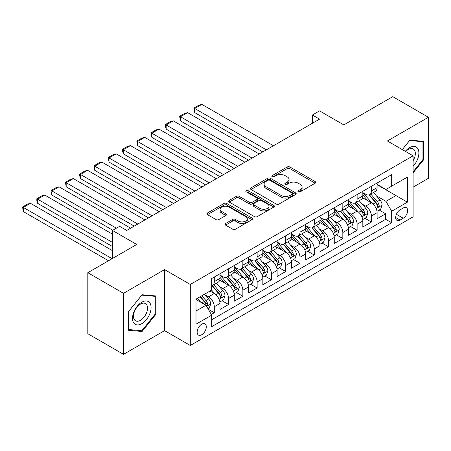 <?xml version="1.0" encoding="UTF-8"?>
<svg xmlns="http://www.w3.org/2000/svg" width="451" height="451" viewBox="0 0 451 451"><rect width="100%" height="100%" fill="white"/><g stroke="black" fill="none" stroke-linecap="round" stroke-linejoin="round"><path stroke-width="0.68" d="M298.308 191.799A1.387 0.801 0 0 0 300.27 191.799L315.164 183.196A1.984 1.144 0 0 0 315.745 182.39A1.984 1.144 0 0 0 315.164 181.578L289.931 167.011A1.984 1.144 0 0 0 287.129 167.011L272.235 175.608A1.387 0.801 0 0 0 271.829 176.178A1.387 0.801 0 0 0 272.235 176.741A1.387 0.801 0 0 0 274.197 176.741L276.125 175.631A6.342 3.664 0 0 1 285.094 175.631L287.197 176.843A6.342 3.664 0 0 1 289.057 179.436A6.342 3.664 0 0 1 287.197 182.024L285.269 183.14A1.387 0.801 0 0 0 284.863 183.704A1.387 0.801 0 0 0 285.269 184.273A1.387 0.801 0 0 0 287.231 184.273L289.159 183.157A6.342 3.664 0 0 1 298.134 183.157L300.236 184.374A6.342 3.664 0 0 1 302.091 186.962A6.342 3.664 0 0 1 300.236 189.55L298.308 190.666A1.387 0.801 0 0 0 297.902 191.23A1.387 0.801 0 0 0 298.308 191.799L298.308 190.666M201.721 334.755A6.461 3.732 120 0 0 205.944 329.061A6.461 3.732 120 0 0 204.951 323.88A6.461 3.732 120 0 0 201.721 324.201A6.461 3.732 120 0 0 197.499 329.895A6.461 3.732 120 0 0 198.491 335.076A6.461 3.732 120 0 0 201.721 334.755M225.585 223.504A1.984 1.144 0 0 0 225.004 224.316A1.984 1.144 0 0 0 225.585 225.122L232.665 229.209A1.984 1.144 0 0 0 235.467 229.209L252.013 219.66A1.984 1.144 0 0 0 252.594 218.853A1.984 1.144 0 0 0 252.013 218.042L226.774 203.474A1.984 1.144 0 0 0 223.972 203.474L207.432 213.024A1.984 1.144 0 0 0 206.851 213.836A1.984 1.144 0 0 0 207.432 214.642L215.984 219.581A1.984 1.144 0 0 0 218.786 219.581L225.866 215.493A1.984 1.144 0 0 0 226.447 214.682A1.984 1.144 0 0 0 225.866 213.875L221.627 211.423A5.305 3.061 0 0 1 220.071 209.258A5.305 3.061 0 0 1 223.346 206.434A5.305 3.061 0 0 1 229.125 207.094L245.739 216.689A5.305 3.061 0 0 1 247.289 218.853A5.305 3.061 0 0 1 244.019 221.678A5.305 3.061 0 0 1 238.235 221.018L235.467 219.417A1.984 1.144 0 0 0 232.665 219.417L225.585 223.504L225.585 225.122M413.099 187.159L428.45 178.292L428.45 117.271L392.742 96.661L343.825 124.899L319.55 110.884L312.408 115.005L319.55 119.132L126.737 230.45L119.6 226.323L112.457 230.45L112.457 258.485M123.523 293.319L123.523 354.339L164.587 330.634L164.587 269.613L123.523 293.319L87.821 272.708L136.738 244.465L112.457 230.45M164.587 269.613L190.294 284.457L413.099 155.82L413.099 216.841L190.294 345.477L190.294 284.457M428.45 117.271L387.386 140.983L413.099 155.82M276.266 204.038A1.984 1.144 0 0 0 279.068 204.038L295.608 194.488A1.984 1.144 0 0 0 296.189 193.682A1.984 1.144 0 0 0 295.608 192.87L270.375 178.303A1.984 1.144 0 0 0 267.573 178.303L251.027 187.853A1.984 1.144 0 0 0 250.446 188.665A1.984 1.144 0 0 0 251.027 189.471L276.266 204.038M246.748 192.098A1.387 0.801 0 0 1 248.157 192.295L248.157 190.643L273.808 205.459A1.984 1.144 0 0 1 274.388 206.265A1.984 1.144 0 0 1 273.808 207.077L257.267 216.627A1.984 1.144 0 0 1 254.465 216.627L229.232 202.059L229.232 200.436A1.984 1.144 0 0 0 228.651 201.247A1.984 1.144 0 0 0 229.232 202.059M229.232 200.436L236.307 196.348A1.984 1.144 0 0 1 239.115 196.348L249.347 202.262A1.984 1.144 0 0 0 252.148 202.262L256.844 199.551A1.984 1.144 0 0 0 257.425 198.739A1.984 1.144 0 0 0 256.844 197.927L246.195 191.776A1.387 0.801 0 0 1 245.784 191.213A1.387 0.801 0 0 1 246.641 190.469A1.387 0.801 0 0 1 248.157 190.643M123.523 354.339L87.821 333.729L87.821 272.708M211.327 314.448L214.287 312.74L208.362 309.318M204.991 294.757L208.576 296.826A8.079 4.662 60 0 1 214.287 306.719L220.003 303.422L220.003 309.442L228.572 304.493L222.072 300.744M219.271 286.509L222.856 288.578A8.079 4.662 60 0 1 228.572 298.477L234.283 295.18L234.283 301.195L242.852 296.251L236.352 292.496M233.556 278.261L237.141 280.336A8.079 4.662 60 0 1 242.852 290.23L248.563 286.932L248.563 292.953L257.138 288.003L250.638 284.254M247.836 270.019L251.421 272.088A8.079 4.662 60 0 1 257.138 281.982L262.848 278.684L262.848 284.705L271.417 279.755L264.917 276.006M262.121 261.772L265.707 263.841A8.079 4.662 60 0 1 271.417 273.74L277.128 270.442L277.128 276.457L285.697 271.513L279.203 267.759M276.401 253.524L279.986 255.599A8.079 4.662 60 0 1 285.697 265.492L291.414 262.194L291.414 268.215L299.983 263.266L293.483 259.517M290.681 245.282L294.266 247.351A8.079 4.662 60 0 1 299.983 257.245L305.693 253.947L305.693 259.968L314.262 255.018L307.768 251.269M304.966 237.034L308.552 239.103A8.079 4.662 60 0 1 314.262 249.003L319.979 245.705L319.979 251.72L328.548 246.776L322.048 243.021M319.246 228.792L322.831 230.861A8.079 4.662 60 0 1 328.548 240.755L334.259 237.457L334.259 243.478L342.828 238.528L336.328 234.779M333.531 220.545L337.117 222.614A8.079 4.662 60 0 1 342.828 232.507L348.538 229.209L348.538 235.23L357.113 230.281L350.613 226.532M347.811 212.297L351.397 214.366A8.079 4.662 60 0 1 357.113 224.265L362.824 220.967L362.824 226.983L371.393 222.039L371.393 216.018A8.079 4.662 -120 0 0 365.682 206.124L362.097 204.055M364.893 218.284L371.393 222.039M220.003 303.422A8.079 4.662 -120 0 0 214.287 293.528L210.003 291.053M234.283 295.18A8.079 4.662 -120 0 0 228.572 285.28L219.738 280.184M248.563 286.932A8.079 4.662 -120 0 0 242.852 277.038L234.018 271.936M262.848 278.684A8.079 4.662 -120 0 0 257.138 268.79L248.304 263.688M277.128 270.442A8.079 4.662 -120 0 0 271.417 260.543L262.583 255.446M291.414 262.194A8.079 4.662 -120 0 0 285.697 252.301L276.869 247.199M305.693 253.947A8.079 4.662 -120 0 0 299.983 244.053L291.149 238.951M319.979 245.705A8.079 4.662 -120 0 0 314.262 235.805L305.434 230.709M334.259 237.457A8.079 4.662 -120 0 0 328.548 227.563L319.714 222.461M348.538 229.209A8.079 4.662 -120 0 0 342.828 219.316L333.994 214.214M362.824 220.967A8.079 4.662 -120 0 0 357.113 211.068L348.279 205.972M403.245 208.018L400.099 209.833A6.263 3.614 120 0 0 396.012 215.352A6.263 3.614 120 0 0 396.97 220.37A6.263 3.614 120 0 0 400.099 220.06L403.245 218.245A6.263 3.614 120 0 0 407.332 212.725A6.263 3.614 120 0 0 406.374 207.708A6.263 3.614 120 0 0 403.245 208.018M196.005 311.01L206.006 305.237L211.716 315.131L211.716 326.676L391.671 222.777L391.671 211.237L385.96 201.338L376.376 195.807M211.716 315.131L196.005 324.201L196.005 299.137L211.716 290.066L211.716 278.521L391.671 174.622L391.671 186.167L407.383 177.096L407.383 202.166L391.671 211.237M220.003 275.059L222.856 276.705A8.079 4.662 60 0 0 226.898 277.106L232.609 273.808A8.079 4.662 -120 0 0 234.283 270.11L234.283 265.492M234.283 266.812L237.141 268.458A8.079 4.662 60 0 0 241.178 268.858L246.894 265.56A8.079 4.662 -120 0 0 248.563 261.862L248.563 257.245M248.563 258.564L251.421 260.216A8.079 4.662 60 0 0 255.463 260.616L261.174 257.318A8.079 4.662 -120 0 0 262.848 253.62L262.848 249.003M262.848 250.322L265.707 251.968A8.079 4.662 60 0 0 269.743 252.368L275.46 249.07A8.079 4.662 -120 0 0 277.128 245.372L277.128 240.755M277.128 242.074L279.986 243.72A8.079 4.662 60 0 0 284.029 244.121L289.739 240.823A8.079 4.662 -120 0 0 291.414 237.125L291.414 232.507M291.414 233.827L294.266 235.478A8.079 4.662 60 0 0 298.308 235.879L304.019 232.581A8.079 4.662 -120 0 0 305.693 228.882L305.693 224.265M305.693 225.585L308.552 227.231A8.079 4.662 60 0 0 312.588 227.631L318.305 224.333A8.079 4.662 -120 0 0 319.979 220.635L319.979 216.018M319.979 217.337L322.831 218.983A8.079 4.662 60 0 0 326.874 219.383L332.584 216.085A8.079 4.662 -120 0 0 334.259 212.387L334.259 207.77M334.259 209.089L337.117 210.741A8.079 4.662 60 0 0 341.153 211.141L346.87 207.843A8.079 4.662 -120 0 0 348.538 204.145L348.538 199.528M348.538 200.847L351.397 202.493A8.079 4.662 60 0 0 355.439 202.894L361.15 199.596A8.079 4.662 -120 0 0 362.824 195.897L362.824 191.28M211.716 319.748L385.673 219.316L385.673 213.791L377.104 218.741L377.104 212.72A8.079 4.662 -120 0 0 371.393 202.826L362.559 197.724M362.824 192.6L365.682 194.251A8.079 4.662 -120 0 0 369.719 194.646A8.079 4.662 -120 0 0 371.393 190.948L371.393 186.331M369.719 194.646L375.435 191.348A8.079 4.662 -120 0 0 377.104 187.65L377.104 183.033M214.287 277.038L214.287 281.655A8.079 4.662 60 0 1 212.613 285.353A8.079 4.662 60 0 1 211.716 285.68M212.613 285.353L218.329 282.055A8.079 4.662 -120 0 0 220.003 278.357L220.003 273.74M228.572 268.79L228.572 273.407A8.079 4.662 60 0 1 226.898 277.106M242.852 260.543L242.852 265.16A8.079 4.662 60 0 1 241.178 268.858M257.138 252.301L257.138 256.918A8.079 4.662 60 0 1 255.463 260.616M271.417 244.053L271.417 248.67A8.079 4.662 60 0 1 269.743 252.368M285.697 235.805L285.697 240.422A8.079 4.662 60 0 1 284.029 244.121M299.983 227.563L299.983 232.18A8.079 4.662 60 0 1 298.308 235.879M314.262 219.316L314.262 223.933A8.079 4.662 60 0 1 312.588 227.631M328.548 211.068L328.548 215.685A8.079 4.662 60 0 1 326.874 219.383M342.828 202.826L342.828 207.443A8.079 4.662 60 0 1 341.153 211.141M357.113 194.578L357.113 199.195A8.079 4.662 60 0 1 355.439 202.894M357.113 224.265L357.113 230.281M342.828 232.507L342.828 238.528M328.548 240.755L328.548 246.776M314.262 249.003L314.262 255.018M299.983 257.245L299.983 263.266M285.697 265.492L285.697 271.513M271.417 273.74L271.417 279.755M257.138 281.982L257.138 288.003M242.852 290.23L242.852 296.251M228.572 298.477L228.572 304.493M214.287 306.719L214.287 312.74M206.006 305.237L196.005 299.464M385.96 201.338L395.955 195.571L395.955 183.692L407.383 177.096M377.104 184.685L407.383 202.166M377.104 184.352L385.96 189.465L391.671 186.167M164.587 330.634L190.294 345.477M312.408 115.005L312.408 123.253M379.178 210.042L385.673 213.791M385.673 219.316L391.671 222.777M413.099 172.88L423.664 159.733L423.664 141.36L409.886 140.126L402.286 149.58M128.309 330.256L142.093 331.485L155.877 314.341L155.877 295.963L142.093 294.734L128.309 311.878L128.309 330.256M422.953 159.321L423.664 159.733M155.161 313.93L155.877 314.341M140.633 330.645L142.093 331.485M298.861 191.996L300.236 191.201A6.342 3.664 0 0 0 302.091 188.614L302.091 186.962M289.057 179.436L289.057 181.082A6.342 3.664 0 0 1 287.197 183.675L285.827 184.465M315.142 183.213L289.931 168.663A1.984 1.144 0 0 0 287.129 168.663L272.787 176.939M295.585 194.505L270.375 179.949A1.984 1.144 0 0 0 267.573 179.949L251.055 189.488M292.107 194.246A1.387 0.801 0 0 0 292.513 193.682A1.387 0.801 0 0 0 292.107 193.113L269.957 180.327A1.387 0.801 0 0 0 267.99 180.327L265.96 181.499A6.342 3.664 0 0 0 264.1 184.087A6.342 3.664 0 0 0 265.96 186.68L281.097 195.418A6.342 3.664 0 0 0 290.072 195.418L292.107 194.246L292.107 195.897A1.387 0.801 0 0 0 292.513 195.328L292.513 193.682M264.1 184.087L264.1 185.739A6.342 3.664 0 0 0 265.96 188.326L265.96 186.68M292.107 195.897L290.072 197.07A6.342 3.664 0 0 1 281.097 197.07L265.96 188.326M229.255 202.071L236.307 198L236.307 196.348M257.425 198.739L257.425 200.391A1.984 1.144 0 0 1 256.844 201.197L252.148 203.908A1.984 1.144 0 0 1 249.347 203.908L239.115 198A1.984 1.144 0 0 0 236.307 198M248.157 192.295L273.785 207.088M259.968 208.39A5.305 3.061 0 0 0 265.746 209.055A5.305 3.061 0 0 0 269.022 206.225A5.305 3.061 0 0 0 267.466 204.061L261.614 200.684A1.984 1.144 0 0 0 258.812 200.684L254.116 203.395A1.984 1.144 0 0 0 253.535 204.202A1.984 1.144 0 0 0 254.116 205.013L259.968 208.39L259.968 210.042A5.305 3.061 0 0 0 265.746 210.702A5.305 3.061 0 0 0 269.022 207.877L269.022 206.225M253.535 204.202L253.535 205.853A1.984 1.144 0 0 0 254.116 206.659L254.116 205.013M259.968 210.042L254.116 206.659M247.289 218.853L247.289 220.5A5.305 3.061 0 0 1 244.019 223.33A5.305 3.061 0 0 1 238.235 222.664L235.467 221.069A1.984 1.144 0 0 0 232.665 221.069L225.613 225.139M220.071 209.258L220.071 210.91A5.305 3.061 0 0 0 221.627 213.075L221.627 211.423M225.838 215.51L221.627 213.075M251.985 219.676L226.774 205.12A1.984 1.144 0 0 0 223.972 205.12L207.454 214.659M376.985 211.305L380.678 209.174L382.104 205.053A5.35 3.089 -120 0 0 380.018 200.024L373.496 192.47M266.349 149.845L194.719 108.494L201.862 104.373L273.486 145.724M372.188 203.345L364.447 194.387A15.452 8.919 -120 0 0 362.824 192.69M194.719 112.615L193.936 108.037L194.719 108.494L194.719 112.615L262.775 151.908M367.943 200.83L363.613 195.819A12.825 7.408 -120 0 0 362.824 194.962M368.991 194.939L375.593 202.584A5.35 3.089 60 0 1 377.498 206.27L377.887 206.902L378.615 206.8L379.212 205.278A5.35 3.089 -120 0 0 377.307 201.591L370.778 194.037M369.38 194.815L376.472 203.023A2.729 1.573 60 0 1 377.16 204.094L379.212 205.278M193.936 108.037L198.936 105.156L201.862 104.373M413.099 166.25A13.13 7.582 120 0 0 418.708 151.017A13.13 7.582 120 0 0 409.598 147.618A13.13 7.582 120 0 0 405.297 151.322M413.099 160.742A9.939 5.739 120 0 0 413.268 148.977A9.939 5.739 120 0 0 408.296 149.473A9.939 5.739 120 0 0 405.691 151.547M402.315 149.597L409.598 140.532L422.953 141.727L422.953 159.53L413.099 171.792M422.068 141.214L422.953 141.727M149.845 313.665A13.13 7.582 120 0 0 146.445 300.98A13.13 7.582 120 0 0 133.767 312.227A13.13 7.582 120 0 0 137.166 324.912A13.13 7.582 120 0 0 149.845 313.665M146.592 312.74A9.939 5.739 120 0 0 145.476 303.585A9.939 5.739 120 0 0 134.415 311.652A9.939 5.739 120 0 0 135.537 320.802A9.939 5.739 120 0 0 146.592 312.74M128.45 329.557L128.45 311.754L141.806 295.14L155.161 296.335L155.161 314.138L141.806 330.752L128.309 329.478M154.276 295.822L155.161 296.335M362.705 219.552L366.392 217.421L367.819 213.295A5.35 3.089 -120 0 0 365.738 208.272L359.21 200.718M252.064 158.092L180.439 116.741L187.582 112.615L259.207 153.966M357.902 211.592L350.168 202.634A15.452 8.919 -120 0 0 348.538 200.932M180.439 120.862L179.656 116.285L180.439 116.741L180.439 120.862L248.495 160.15M353.657 209.078L349.333 204.066A12.825 7.408 -120 0 0 348.538 203.204M354.712 203.187L361.307 210.826A5.35 3.089 60 0 1 363.218 214.513L363.607 215.15L364.329 215.048L364.932 213.526A5.35 3.089 -120 0 0 363.021 209.839L356.499 202.279M355.095 203.063L362.187 211.271A2.729 1.573 60 0 1 362.875 212.336L364.932 213.526M179.656 116.285L184.651 113.398L187.582 112.615M348.42 227.794L352.113 225.663L353.539 221.542A5.35 3.089 -120 0 0 351.453 216.514L344.93 208.96M237.784 166.334L166.16 124.983L173.297 120.862L244.921 162.213M343.623 219.84L335.882 210.876A15.452 8.919 -120 0 0 334.259 209.179M166.16 129.11L165.37 126.179L165.37 124.532L166.16 124.983L166.16 129.11L234.21 168.398M339.377 217.326L335.048 212.314A12.825 7.408 -120 0 0 334.259 211.451M340.426 211.429L347.028 219.073A5.35 3.089 60 0 1 348.933 222.76L349.328 223.392L350.049 223.29L350.652 221.768A5.35 3.089 -120 0 0 348.741 218.081L342.213 210.527M340.815 211.305L347.907 219.519A2.729 1.573 60 0 1 348.595 220.584L350.652 221.768M165.37 124.532L170.371 121.646L173.297 120.862M334.14 236.042L337.827 233.911L339.259 229.79A5.35 3.089 -120 0 0 337.173 224.761L330.645 217.207M223.499 174.582L151.874 133.231L159.017 129.11L230.641 170.461M329.337 228.082L321.602 219.124A15.452 8.919 -120 0 0 319.979 217.427M151.874 137.352L151.091 132.774L151.874 133.231L151.874 137.352L219.93 176.645M325.098 225.568L320.768 220.556A12.825 7.408 -120 0 0 319.979 219.693M326.146 219.676L332.748 227.321A5.35 3.089 60 0 1 334.653 231.008L335.042 231.639L335.764 231.538L336.367 230.016A5.35 3.089 -120 0 0 334.462 226.329L327.933 218.774M326.535 219.552L333.627 227.761A2.729 1.573 60 0 1 334.315 228.832L336.367 230.016M151.091 132.774L156.091 129.888L159.017 129.11M319.855 244.29L323.547 242.159L324.974 238.032A5.35 3.089 -120 0 0 322.888 233.009L316.365 225.455M209.219 182.83L137.594 141.479L144.732 137.352L216.362 178.703M315.057 236.33L307.317 227.372A15.452 8.919 -120 0 0 305.693 225.669M137.594 145.6L136.805 141.022L137.594 141.479L137.594 145.6L205.645 184.887M310.812 233.815L306.483 228.804A12.825 7.408 -120 0 0 305.693 227.941M311.861 227.924L318.462 235.563A5.35 3.089 60 0 1 320.373 239.25L320.762 239.887L321.484 239.785L322.087 238.263A5.35 3.089 -120 0 0 320.176 234.576L313.654 227.016M312.25 227.794L319.342 236.008A2.729 1.573 60 0 1 320.03 237.074L322.087 238.263M136.805 141.022L141.806 138.136L144.732 137.352M305.575 252.532L309.268 250.401L310.694 246.28A5.35 3.089 -120 0 0 308.608 241.251L302.085 233.697M194.933 191.072L123.309 149.721L130.452 145.6L202.076 186.951M300.778 244.577L293.037 235.614A15.452 8.919 -120 0 0 291.414 233.917M123.309 153.847L122.525 150.916L122.525 149.27L123.309 149.721L123.309 153.847L191.365 193.135M296.532 242.063L292.203 237.051A12.825 7.408 -120 0 0 291.414 236.189M297.581 236.166L304.183 243.811A5.35 3.089 60 0 1 306.088 247.498L306.477 248.129L307.204 248.027L307.802 246.505A5.35 3.089 -120 0 0 305.896 242.818L299.368 235.264M297.97 236.042L305.062 244.256A2.729 1.573 60 0 1 305.75 245.321L307.802 246.505M122.525 149.27L127.526 146.383L130.452 145.6M291.29 260.779L294.982 258.649L296.408 254.527A5.35 3.089 -120 0 0 294.328 249.499L287.8 241.945M180.654 199.319L109.029 157.968L116.172 153.847L187.796 195.198M286.492 252.819L278.752 243.861A15.452 8.919 -120 0 0 277.128 242.164M109.029 162.089L108.246 157.512L109.029 157.968L109.029 162.089L177.085 201.383M282.247 250.305L277.923 245.293A12.825 7.408 -120 0 0 277.128 244.431M283.296 244.414L289.897 252.053A5.35 3.089 60 0 1 291.808 255.745L292.197 256.377L292.919 256.275L293.522 254.753A5.35 3.089 -120 0 0 291.611 251.066L285.088 243.512M283.685 244.29L290.777 252.498A2.729 1.573 60 0 1 291.464 253.569L293.522 254.753M108.246 157.512L113.24 154.625L116.172 153.847M277.01 269.027L280.702 266.896L282.129 262.77A5.35 3.089 -120 0 0 280.043 257.746L273.52 250.192M166.374 207.567L94.744 166.216L101.887 162.089L173.511 203.44M272.212 261.067L264.472 252.109A15.452 8.919 -120 0 0 262.848 250.406M94.744 170.337L93.96 165.759L94.744 166.216L94.744 170.337L162.8 209.625M267.967 258.553L263.638 253.541A12.825 7.408 -120 0 0 262.848 252.678M269.016 252.661L275.617 260.3A5.35 3.089 60 0 1 277.523 263.987L277.912 264.624L278.639 264.523L279.237 263.001A5.35 3.089 -120 0 0 277.331 259.314L270.803 251.754M269.405 252.532L276.497 260.746A2.729 1.573 60 0 1 277.185 261.811L279.237 263.001M93.96 165.759L98.961 162.873L101.887 162.089M262.73 277.269L266.417 275.138L267.843 271.017A5.35 3.089 -120 0 0 265.763 265.989L259.235 258.434M152.088 215.809L80.464 174.458L87.607 170.337L159.231 211.688M257.927 269.315L250.192 260.351A15.452 8.919 -120 0 0 248.563 258.654M80.464 178.585L79.68 175.653L79.68 174.007L80.464 174.458L80.464 178.585L148.52 217.872M253.682 266.8L249.358 261.789A12.825 7.408 -120 0 0 248.563 260.926M254.736 260.904L261.332 268.548A5.35 3.089 60 0 1 263.243 272.235L263.632 272.866L264.354 272.765L264.957 271.243A5.35 3.089 -120 0 0 263.046 267.556L256.523 260.001M255.119 260.779L262.217 268.993A2.729 1.573 60 0 1 262.899 270.059L264.957 271.243M79.68 174.007L84.675 171.121L87.607 170.337M248.445 285.517L252.137 283.386L253.563 279.265A5.35 3.089 -120 0 0 251.478 274.236L244.955 266.682M137.809 224.057L66.184 182.706L73.321 178.579L144.946 219.936M243.647 277.557L235.907 268.599A15.452 8.919 -120 0 0 234.283 266.902M66.184 186.827L65.395 182.249L66.184 182.706L66.184 186.827L134.235 226.12M239.402 275.042L235.072 270.031A12.825 7.408 -120 0 0 234.283 269.168M240.451 269.151L247.052 276.79A5.35 3.089 60 0 1 248.958 280.483L249.352 281.114L250.074 281.012L250.677 279.49A5.35 3.089 -120 0 0 248.766 275.803L242.238 268.249M240.84 269.027L247.932 277.235A2.729 1.573 60 0 1 248.619 278.306L250.677 279.49M65.395 182.249L70.395 179.363L73.321 178.579M234.165 293.764L237.852 291.634L239.284 287.507A5.35 3.089 -120 0 0 237.198 282.484L230.67 274.93M116.386 228.178L51.899 190.948L59.042 186.827L130.666 228.178M229.362 285.804L221.627 276.846A15.452 8.919 -120 0 0 220.003 275.144M51.899 195.074L51.115 192.149L51.115 190.497L51.899 190.948L51.899 195.074L112.812 230.241M225.122 283.29L220.793 278.278A12.825 7.408 -120 0 0 220.003 277.416M226.171 277.399L232.772 285.038A5.35 3.089 60 0 1 234.678 288.725L235.067 289.362L235.788 289.26L236.392 287.738A5.35 3.089 -120 0 0 234.486 284.051L227.958 276.491M226.56 277.269L233.652 285.483A2.729 1.573 60 0 1 234.34 286.548L236.392 287.738M51.115 190.497L56.116 187.61L59.042 186.827M219.879 302.007L223.572 299.876L224.998 295.755A5.35 3.089 -120 0 0 222.912 290.726L216.39 283.172M112.457 242.401L37.619 199.195L44.756 195.074L112.457 234.159M215.082 294.052L211.666 290.094M37.619 203.316L36.83 200.391L36.83 198.744L37.619 199.195L37.619 203.316L112.457 246.528M210.837 291.538L210.284 290.895M211.885 285.641L218.487 293.285A5.35 3.089 60 0 1 220.398 296.972L220.787 297.604L221.509 297.502L222.112 295.98A5.35 3.089 -120 0 0 220.201 292.293L213.678 284.739M212.274 285.517L219.366 293.731A2.729 1.573 60 0 1 220.054 294.796L222.112 295.98M36.83 198.744L41.83 195.858L44.756 195.074M208.074 308.822L209.292 308.123L210.718 303.997A5.35 3.089 -120 0 0 208.633 298.974L204.523 294.215M112.096 258.688L23.334 207.443L30.476 203.316L112.457 250.649M200.689 302.17L197.386 298.342M23.334 211.564L22.55 206.986L23.334 207.443L23.334 211.564L108.528 260.751M196.557 299.78L196.005 299.148M200.097 296.775L204.207 301.527A5.35 3.089 60 0 1 206.113 305.214L206.502 305.851L207.229 305.75L207.826 304.228A5.35 3.089 -120 0 0 205.921 300.541L201.811 295.783M200.43 296.583L205.087 301.973A2.729 1.573 60 0 1 205.774 303.044L207.826 304.228M22.55 206.986L27.55 204.1L30.476 203.316M208.576 296.826L214.287 293.528M222.856 288.578L228.572 285.28M237.141 280.336L242.852 277.038M251.421 272.088L257.138 268.79M265.707 263.841L271.417 260.543M279.986 255.599L285.697 252.301M294.266 247.351L299.983 244.053M308.552 239.103L314.262 235.805M322.831 230.861L328.548 227.563M337.117 222.614L342.828 219.316M351.397 214.366L357.113 211.068M365.682 206.124L371.393 202.826M371.393 190.948L377.104 187.65M214.287 281.655L220.003 278.357M228.572 273.407L234.283 270.11M242.852 265.16L248.563 261.862M257.138 256.918L262.848 253.62M271.417 248.67L277.128 245.372M285.697 240.422L291.414 237.125M299.983 232.18L305.693 228.882M314.262 223.933L319.979 220.635M328.548 215.685L334.259 212.387M342.828 207.443L348.538 204.145M357.113 199.195L362.824 195.897M371.393 216.018L377.104 212.72M396.395 214.293L403.245 218.245M395.674 217.5L400.099 220.06M300.236 191.201L300.236 189.55M285.269 184.273L285.269 183.14M287.197 183.675L287.197 182.024M272.235 176.741L272.235 175.608M287.129 168.663L287.129 167.011M289.931 168.663L289.931 167.011M315.164 183.196L315.164 181.578M251.027 189.471L251.027 187.853M267.573 179.949L267.573 178.303M270.375 179.949L270.375 178.303M295.608 194.488L295.608 192.87M281.097 197.07L281.097 195.418M290.072 197.07L290.072 195.418M239.115 198L239.115 196.348M249.347 203.908L249.347 202.262M252.148 203.908L252.148 202.262M256.844 201.197L256.844 199.551M273.808 207.077L273.808 205.459M232.665 221.069L232.665 219.417M235.467 221.069L235.467 219.417M238.235 222.664L238.235 221.018M225.866 215.493L225.866 213.875M207.432 214.642L207.432 213.024M223.972 205.12L223.972 203.474M226.774 205.12L226.774 203.474M252.013 219.66L252.013 218.042M376.168 208.559L382.07 205.154M364.447 194.387L365.18 193.964M377.307 201.591L380.018 200.024M373.039 204.055L375.593 202.584M361.888 216.807L367.785 213.402M350.168 202.634L350.901 202.206M363.021 209.839L365.738 208.272M358.759 212.303L361.307 210.826M347.603 225.049L353.505 221.644M335.882 210.876L336.621 210.454M348.741 218.081L351.453 216.514M344.474 220.545L347.028 219.073M333.323 233.297L339.22 229.892M321.602 219.124L322.335 218.701M334.462 226.329L337.173 224.761M330.194 228.792L332.748 227.321M319.043 241.544L324.94 238.139M307.317 227.372L308.056 226.943M320.176 234.576L322.888 233.009M315.909 237.04L318.462 235.563M304.758 249.786L310.66 246.381M293.037 235.614L293.77 235.191M305.896 242.818L308.608 241.251M301.629 245.282L304.183 243.811M290.478 258.034L296.375 254.629M278.752 243.861L279.49 243.439M291.611 251.066L294.328 249.499M287.343 253.53L289.897 252.053M276.192 266.282L282.095 262.877M264.472 252.109L265.205 251.681M277.331 259.314L280.043 257.746M273.064 261.777L275.617 260.3M261.913 274.524L267.809 271.119M250.192 260.351L250.925 259.928M263.046 267.556L265.763 265.989M258.784 270.019L261.332 268.548M247.627 282.771L253.53 279.366M235.907 268.599L236.645 268.176M248.766 275.803L251.478 274.236M244.498 278.267L247.052 276.79M233.347 291.019L239.244 287.614M221.627 276.846L222.36 276.418M234.486 284.051L237.198 282.484M230.219 286.515L232.772 285.038M219.068 299.261L224.964 295.856M220.201 292.293L222.912 290.726M215.933 294.757L218.487 293.285M206.682 306.409L210.685 304.104M205.921 300.541L208.633 298.974M201.896 302.863L204.207 301.527"/></g></svg>
